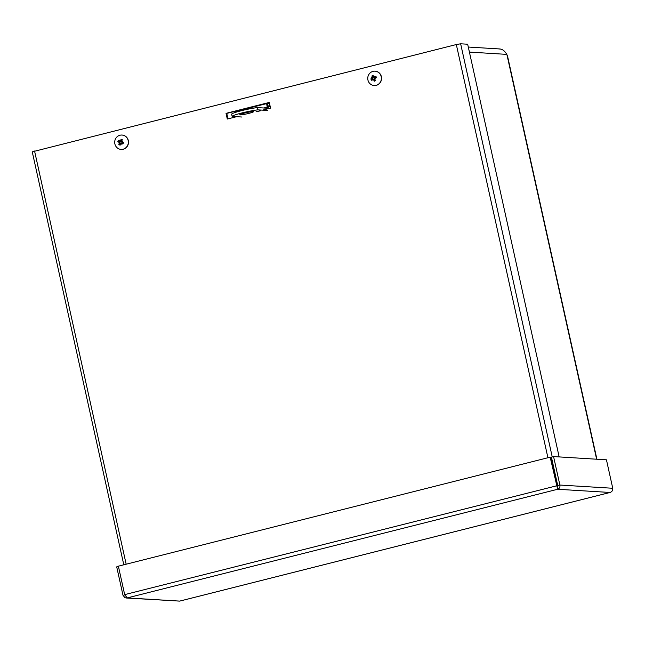 <?xml version="1.0" encoding="UTF-8"?>
<svg xmlns="http://www.w3.org/2000/svg" width="645" height="645" viewBox="0 0 645 645"><rect width="100%" height="100%" fill="white"/><g stroke="black" fill="none" stroke-linecap="round" stroke-linejoin="round"><path stroke-width="0.97" d="M270.118 106.151A32.758 2.991 -12.5 0 1 268.094 106.844M267.933 106.143A28.082 2.564 167.5 0 0 269.924 105.28M269.537 103.563A28.082 2.564 167.5 0 0 267.377 103.619M596.907 459.232L507.47 55.801L506.067 53.253C504.084 50.391 501.899 48.972 499.52 49.004M269.392 102.902L235.086 111.569L235.28 112.44M234.611 112.665L234.353 111.52L269.344 102.684M234.353 111.52L235.086 111.569M557.159 486.403L557.28 486.951M236.586 116.697L227.298 119.043L226.04 113.351L269.288 102.434L270.553 108.118L262.539 110.142M260.354 110.698L256.073 111.778M226.04 113.351L226.766 113.399L227.983 118.865M269.336 102.652L226.766 113.399M123.8 564.802L32.25 151.833L456.321 44.537L460.643 43.796L467.665 44.223L559.159 456.926M556.643 480.662L556.127 480.735M556.772 481.235L556.232 481.202M553.571 456.579L551.427 457.12L557.731 485.58L557.143 487.007L557.643 489.265C559.473 488.555 560.223 487.152 559.876 485.04L553.571 456.579L606.445 459.812L612.75 488.265C612.935 490.369 612.032 491.772 610.041 492.466L610.347 492.369M557.731 485.58L559.876 485.04L612.75 488.265M179.729 601.092L126.218 598.004L127.234 597.915L124.678 594.625L118.366 566.173L550.177 457.168L557.643 489.265L127.234 597.915L179.624 601.116L610.041 492.466L557.643 489.265M118.43 566.431L116.705 566.866L123.01 595.319L124.953 597.673L126.218 598.004M124.775 594.875L123.01 595.319M557.216 487.338L550.911 457.208L550.177 457.168M557.224 485.669L124.678 594.625M240.15 114.883A7.022 0.645 -12.5 0 1 239.787 114.762A7.022 0.645 -12.5 0 1 246.495 112.617A7.022 0.645 -12.5 0 1 253.493 111.722A7.022 0.645 -12.5 0 1 247.825 113.625A7.022 0.645 -12.5 0 1 240.15 114.883M256.154 111.787L260.604 110.738M266.651 103.595L267.344 108.207L257.347 107.602A14.98 1.371 167.5 0 0 241.149 110.763A14.98 1.371 167.5 0 0 231.652 114.165L232.152 116.423L241.859 117.019M268.376 108.666A3.491 1.056 75.8 0 0 268.159 107.143L267.336 103.426M240.698 110.15L240.851 110.843M267.812 110.464L257.847 109.86A14.98 1.371 167.5 0 0 241.649 113.02A14.98 1.371 167.5 0 0 232.152 116.423M257.847 109.86L257.347 107.602M373.27 79.319L374.511 79.77L373.342 79.456A8.377 1.814 110.7 0 1 372.931 80.343L373.342 79.456L373.769 79.73A9.514 2.959 76.2 0 0 374.205 81.214L374.527 80.109A1.814 1.725 93.5 0 0 375.019 79.94M375.898 77.852A1.814 1.725 93.5 0 0 375.519 77.11L375.825 76.336A9.514 2.096 142.8 0 0 374.584 77.279L373.786 77.11A8.377 6.136 -61.5 0 1 374.302 76.231A8.377 1.733 104 0 1 374.084 77.223L375.317 77.336L374.737 77.045M374.672 78.513A8.377 3.209 31.3 0 1 375.559 78.996L374.672 78.513L374.947 78.069A9.514 0.766 -12.2 0 1 376.462 77.731A2.975 2.822 -86.5 0 0 375.825 76.336M373.366 76.763A1.814 1.725 93.5 0 0 373.092 76.973L371.842 76.054A9.514 2.298 49.6 0 0 372.625 77.223L372.447 78.061A8.377 4.733 -168.4 0 1 371.673 77.577A8.377 3.499 24.6 0 1 372.56 77.739M372.447 78.061L372.197 78.505A9.514 0.927 168.1 0 0 370.907 78.851L372.536 78.642A1.814 1.725 93.5 0 0 372.729 79.214M370.907 78.851A2.975 2.822 -86.5 0 0 371.552 80.246A9.514 1.943 -37.4 0 1 372.56 79.287L373.189 79.649M371.673 77.577L373.092 77.884L372.536 78.642M372.931 80.343A8.377 6.216 -71.1 0 1 373.036 79.343L372.56 79.287M375.559 78.996A8.377 4.442 -175.7 0 1 374.568 78.827L374.939 78.755M374.302 76.231L374.1 76.924M372.35 77.819L373.092 77.884L373.092 76.973M373.374 76.844L373.786 77.11L373.374 76.844A9.514 2.806 -103.7 0 1 373.173 75.368A2.975 2.822 -86.5 0 0 371.842 76.054M374.205 81.214A2.975 2.822 -86.5 0 0 375.535 80.528A9.514 2.145 -130.2 0 1 374.519 79.343L374.568 78.827M377.527 84.801A7.192 6.821 93.5 0 1 367.763 77.932A7.192 6.821 93.5 0 1 381.268 76.932A7.192 6.821 93.5 0 1 377.527 84.801M375.092 71.176A7.192 6.821 93.5 0 1 377.696 84.818A7.192 6.821 93.5 0 1 374.302 85.527A7.192 6.821 93.5 0 1 374.221 85.527M119.519 142.747A8.377 3.16 154.5 0 1 118.632 142.948L119.398 142.682L119.599 143.263A9.514 2.588 128.5 0 0 118.841 144.488L120.075 143.601A1.814 1.725 93.5 0 0 120.333 143.787M121.72 143.48L122.292 143.158L121.05 143.206A8.377 1.83 75.2 0 1 121.292 144.198L121.05 143.206L121.55 143.126A9.514 1.733 35.5 0 0 122.816 144.045L122.502 143.367A1.814 1.725 93.5 0 0 122.881 142.521M122.816 144.045A2.975 2.822 -86.5 0 0 123.421 142.626L121.897 142.327L121.502 141.577A8.377 4.781 -5.8 0 1 122.494 141.384A8.377 2.886 147.9 0 1 121.615 141.892M121.865 140.537A1.814 1.725 93.5 0 0 121.429 140.408L121.083 139.231A9.514 3.056 101.5 0 0 120.68 140.715L119.962 141.126A8.377 6.119 -113.1 0 1 119.833 140.142A8.377 1.959 68.6 0 1 120.26 141.005L121.421 140.763L120.196 141.263M119.712 141.279A1.814 1.725 93.5 0 0 119.478 141.956L117.85 141.723A9.514 0.476 10.5 0 0 119.14 142.005L119.309 142.69L120.051 142.698L120.075 143.601M119.486 141.199L119.962 141.126L119.486 141.199A9.514 1.58 -144.3 0 1 118.446 140.304A2.975 2.822 -86.5 0 0 117.85 141.723M119.833 140.142L120.107 140.828M118.632 142.948A8.377 5.055 -13.4 0 1 119.406 142.432M121.292 144.198A8.377 5.99 -122.4 0 1 120.76 143.327L121.075 143.513M122.494 141.384L121.873 141.65M119.478 141.956L120.333 143.319L119.599 143.263M121.502 141.577L121.437 141.07A9.514 2.427 -51.7 0 1 122.421 139.86A2.975 2.822 -86.5 0 0 121.083 139.231M120.357 143.617L120.76 143.327L120.357 143.617A9.514 2.903 -78.6 0 0 120.188 145.109A2.975 2.822 -86.5 0 1 118.841 144.488M118.72 148.802A7.192 6.821 93.5 0 1 121.961 135.047A7.192 6.821 93.5 0 1 128.331 142.642A7.192 6.821 93.5 0 1 118.72 148.802M122.042 135.055A7.192 6.821 93.5 0 1 128.492 142.65A7.192 6.821 93.5 0 1 121.163 149.406M506.946 54.728L596.625 459.208M506.736 54.373L469.415 52.092M34.556 151.011L126.162 564.206M460.643 43.796L552.233 456.918M547.919 457.732L456.321 44.537M263.845 107.997L267.425 107.094M375.317 80.286A2.604 2.475 93.5 0 1 374.181 80.851M375.6 76.57A2.604 2.475 93.5 0 1 376.164 77.795M372.117 76.344A2.604 2.475 93.5 0 1 373.213 75.747M371.834 79.972A2.604 2.475 93.5 0 1 371.302 78.771M372.625 77.223L373.366 77.255M372.197 78.505L372.931 78.561M120.22 144.738A2.604 2.475 93.5 0 1 119.107 144.19M123.122 142.569A2.604 2.475 93.5 0 1 122.59 143.819M121.058 139.594A2.604 2.475 93.5 0 1 122.211 140.118M118.237 141.795A2.604 2.475 93.5 0 1 118.745 140.57M119.14 142.005L119.873 142.029M468.294 47.045L500.157 48.988M179.681 601.116L610.178 492.441M372.778 79.206L373.552 79.23M373.431 79.448L374.221 79.472M373.673 77.118L374.076 77.158M374.326 77.36L375.1 77.424M120.301 141.005L121.083 141.078M119.656 141.271L120.422 141.336M119.398 142.682L120.083 142.698M121.349 143.053L122.115 143.077"/></g></svg>
